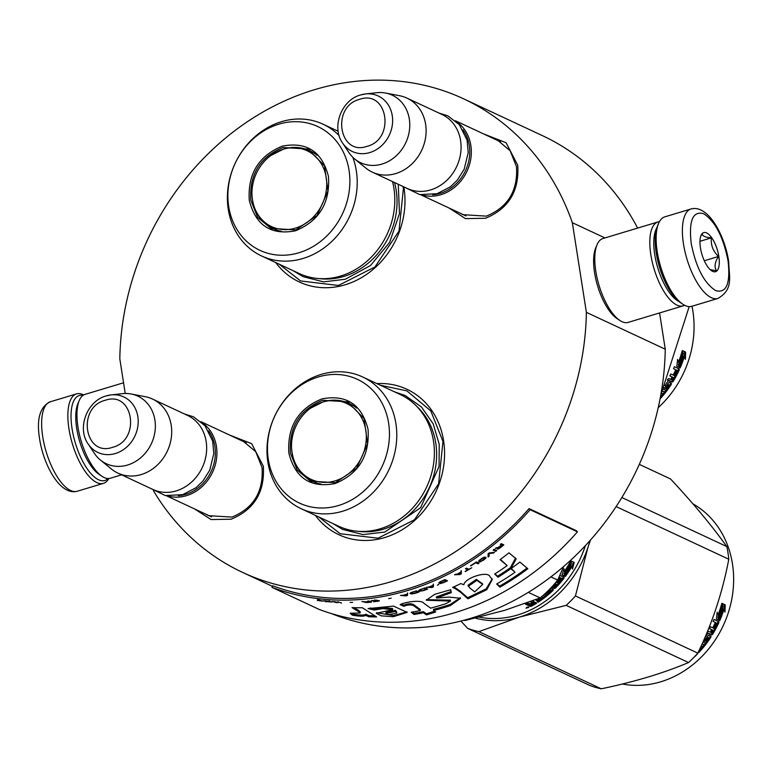 <?xml version="1.0" encoding="UTF-8"?>
<svg xmlns="http://www.w3.org/2000/svg" width="771" height="771" viewBox="0 0 771 771"><rect width="100%" height="100%" fill="white"/><g stroke="black" fill="none" stroke-linecap="round" stroke-linejoin="round"><path stroke-width="1.16" d="M483.581 133.903L506.084 142.722L517.736 165.235C519.375 191.063 508.629 208.739 485.499 218.27L465.453 218.607L448.973 207.968M494.674 139.088L497.709 140.312L510.132 150.74L516.483 166.623C518.006 190.736 507.973 207.235 486.376 216.131L462.957 214.695L460.056 213.143M229.16 434.863L251.664 443.682L263.325 466.195C264.964 492.014 254.218 509.689 231.078 519.22L211.042 519.558L194.562 508.927M240.263 440.048L243.289 441.272L255.721 451.7L262.063 467.583C263.595 491.686 253.563 508.195 231.965 517.09L208.536 515.654L205.635 514.103M376.874 383.611A80.29 69.669 115 0 1 443.595 440.713A80.29 69.669 115 0 1 400.949 530.458A80.29 69.669 115 0 1 315.32 515.336M337.293 130.848A80.29 69.669 115 0 1 338.084 130.81M403.84 186.881A80.29 69.669 115 0 1 404.014 187.951A80.29 69.669 115 0 1 361.368 277.705A80.29 69.669 115 0 1 275.739 262.574M125.23 393.489L119.813 358.872A261.302 226.751 115 0 1 463.718 98.871A261.302 226.751 115 0 1 572.342 222.694L586.384 312.351A261.302 226.751 115 0 1 242.48 572.352A261.302 226.751 115 0 1 153.439 490.722M586.384 312.351L665.257 349.205A261.302 226.751 115 0 1 331.597 613.639M659.581 312.949L665.257 349.205M572.342 222.694L604.936 237.921M463.718 98.871L542.591 135.725A261.302 226.751 115 0 1 637.627 228.081M380.363 385.24L406.915 390.887L430.777 410.904L442.968 441.407L438.593 483.822L414.519 519.721L378.031 538.216L340.175 533.715L318.818 516.965M403.021 186.495L403.387 188.644L399.012 231.069L374.937 266.959L338.45 285.463L300.594 280.952L279.237 264.212M202.021 422.614A40.873 35.466 115 0 1 215.938 462.186A40.873 35.466 115 0 1 186.457 495.676A40.873 35.466 -65 0 1 167.741 495.965M208.536 430.806A39.707 34.454 115 0 1 185.753 494.327A39.707 34.454 -65 0 1 178.207 495.705M152.513 399.05L187.478 415.386A40.873 35.466 115 0 1 206.185 454.63A40.873 35.466 115 0 1 176.202 490.886A40.873 35.466 -65 0 1 152.87 489.45L117.905 473.115A40.873 35.466 -65 0 0 141.238 474.541A40.873 35.466 115 0 0 171.22 438.294A40.873 35.466 115 0 0 152.513 399.05A40.873 35.466 115 0 0 145.218 396.689L131.195 394A37.287 32.363 115 0 1 155.308 428.021A37.287 32.363 115 0 1 127.562 465.029A37.287 32.363 -65 0 1 100.365 459.998L111.419 469.028A40.873 35.466 -65 0 0 117.905 473.115M106.359 395.889A30.628 26.58 -65 0 1 111.063 394.916L106.186 395.918C87.036 400.91 76.734 428.107 88.145 443.961A30.628 26.58 -65 0 0 115.38 453.521A30.628 26.58 -65 0 0 138.125 419.106A30.628 26.58 -65 0 0 111.063 394.916L122.3 393.673A37.287 32.363 115 0 1 131.195 394M88.145 443.961L94.399 453.387A37.287 32.363 -65 0 0 100.365 459.998M456.432 121.654A40.873 35.466 115 0 1 470.349 161.226A40.873 35.466 115 0 1 440.867 194.716A40.873 35.466 -65 0 1 422.161 195.005M462.957 129.846A39.707 34.454 115 0 1 440.174 193.367A39.707 34.454 -65 0 1 432.627 194.755M406.934 98.09L441.899 114.426A40.873 35.466 115 0 1 460.595 153.67A40.873 35.466 115 0 1 430.613 189.926A40.873 35.466 -65 0 1 407.29 188.49L372.326 172.155A40.873 35.466 -65 0 0 395.648 173.591A40.873 35.466 115 0 0 425.631 137.334A40.873 35.466 115 0 0 406.934 98.09A40.873 35.466 115 0 0 399.638 95.729L385.616 93.05A37.287 32.363 115 0 1 409.729 127.061A37.287 32.363 115 0 1 381.973 164.069A37.287 32.363 -65 0 1 354.776 159.038L365.84 168.078A40.873 35.466 -65 0 0 372.326 172.155M360.77 94.929A30.628 26.58 -65 0 1 365.473 93.966L360.597 94.958C341.457 99.951 331.154 127.148 342.565 143.011A30.628 26.58 -65 0 0 369.801 152.571A30.628 26.58 -65 0 0 392.545 118.146A30.628 26.58 -65 0 0 365.473 93.966L376.72 92.713A37.287 32.363 115 0 1 385.616 93.05M342.565 143.011L348.81 152.427A37.287 32.363 -65 0 0 354.776 159.038M108.017 478.531A44.381 17.425 -106.7 0 1 98.572 479.764A44.381 17.425 -106.7 0 1 72.05 428.666A44.381 17.425 -106.7 0 1 82.998 395.398M108.827 478.512A46.713 18.34 -106.7 0 1 103.439 483.359A46.713 18.34 -106.7 0 1 96.857 482.579A46.713 18.34 -106.7 0 1 68.947 428.792A46.713 18.34 -106.7 0 1 76.512 393.894A46.713 18.34 -106.7 0 1 83.682 394.954M691.028 208.97L664.804 216.853A46.713 18.34 73.3 0 0 658.598 223.397L657.518 225.922A44.381 17.425 73.3 0 0 656.227 252.869A44.381 17.425 73.3 0 0 680.648 302.781L682.942 304.294A46.713 18.34 73.3 0 0 685.149 305.547A46.713 18.34 73.3 0 0 691.732 306.318L717.955 298.435C733.443 289.298 729.25 278.003 728.662 261.398C724.595 234.48 707.836 204.344 691.028 208.97A46.713 18.34 73.3 0 0 683.463 243.867A46.713 18.34 73.3 0 0 717.955 298.435M658.598 223.397A46.713 18.34 73.3 0 0 657.229 251.76A46.713 18.34 73.3 0 0 682.942 304.294M728.036 260.752C723.285 236.88 715.151 221.19 703.615 213.692C692.792 210.743 688.667 220.699 691.23 243.549C695.982 267.421 704.125 283.111 715.652 290.609C726.475 293.558 730.609 283.603 728.036 260.752M718.832 256.454A20.441 8.028 73.3 0 0 710.409 236.071A20.441 8.028 73.3 0 0 701.032 235.444A20.441 8.028 73.3 0 0 700.434 247.848A20.441 8.028 73.3 0 0 711.681 270.833A20.441 8.028 73.3 0 0 718.832 256.454M710.187 269.638L716.587 270.814C714.062 266.988 714.717 262.207 718.553 256.464C712.992 251.211 710.621 245.014 711.421 237.853C705.205 237.391 702.169 235.974 702.314 233.594L700.704 236.321M711.421 237.853L699.962 241.294M718.553 256.464L704.308 260.752M659.417 221.701A43.793 17.193 73.3 0 0 657.933 221.971A43.793 17.193 73.3 0 0 650.83 254.7A43.793 17.193 73.3 0 0 677.005 305.123A43.793 17.193 73.3 0 0 683.173 305.846A43.793 17.193 73.3 0 0 684.561 305.258M657.933 221.971L602.912 238.538A43.793 17.193 73.3 0 0 597.082 244.667L595.742 247.828A40.873 16.046 73.3 0 0 594.557 272.645A40.873 16.046 73.3 0 0 617.051 318.616L619.913 320.505A43.793 17.193 73.3 0 0 621.985 321.68A43.793 17.193 73.3 0 0 628.153 322.403L683.173 305.846M597.082 244.667A43.793 17.193 73.3 0 0 595.81 271.257A43.793 17.193 73.3 0 0 619.913 320.505M656.767 227.994A40.873 16.046 73.3 0 0 654.724 254.536A40.873 16.046 73.3 0 0 678.875 301.471M121.606 474.84L110.311 478.242A43.793 17.193 -106.7 0 1 104.143 477.509A43.793 17.193 -106.7 0 1 102.071 476.343L99.208 474.444A40.873 16.046 -106.7 0 1 76.715 428.474A40.873 16.046 -106.7 0 1 77.91 403.657L79.249 400.496A43.793 17.193 -106.7 0 1 85.07 394.366L123.562 382.782M102.071 476.343A43.793 17.193 -106.7 0 1 77.977 427.086A43.793 17.193 -106.7 0 1 79.249 400.496M295.505 230.78C271.055 235.512 255.654 225.383 249.284 200.383C247.597 173.976 258.593 155.906 282.253 146.162C306.694 141.43 322.105 151.559 328.475 176.549C330.152 202.956 319.165 221.036 295.505 230.78M295.852 229.922L270.862 228.389L257.61 217.268L250.835 200.325C249.206 174.603 259.904 156.995 282.947 147.502L307.937 149.044L324.504 165.784L327.983 191.083L317.074 215.494L295.852 229.922M352.79 157.255A72.696 63.087 -65 0 1 303.003 258.478A72.696 63.087 115 0 1 261.523 255.933L299.119 273.493A72.696 63.087 115 0 0 340.599 276.047A72.696 63.087 -65 0 0 392.516 181.59M339.086 135.532A72.696 63.087 -65 0 0 323.068 124.208A72.696 63.087 -65 0 0 281.579 121.654A72.696 63.087 115 0 0 228.255 186.139A72.696 63.087 115 0 0 261.523 255.933M298.946 252.753A68.32 59.28 -65 0 0 349.041 170.362A68.32 59.28 -65 0 0 278.813 124.179A68.32 59.28 115 0 0 228.717 206.57A68.32 59.28 115 0 0 298.946 252.753M261.562 219.822L272.442 229.074M309.508 149.825L295.409 147.406M398.279 184.279L399.474 213.634L389.673 242.325L370.523 265.503L345.263 279.266L323.598 281.858L303.09 276.673L293.202 270.737M689.187 306.627L660.786 394.935M691.982 306.241A97.811 84.877 115 0 1 692.869 311.07A97.811 84.877 -65 0 1 658.212 407.657M679.232 367.488L678.345 364.538A96.635 83.856 -65 0 0 682.171 353.59L681.747 352.424M678.345 364.538L679.29 364.905L680.167 367.883L676.832 366.321L677.593 359.431L678.47 362.187L677.401 361.493M679.29 364.905A97.811 84.877 -65 0 0 683.164 353.831L682.171 353.59M678.47 362.187A97.811 84.877 -65 0 0 682.142 351.007L683.164 353.831M661.643 393.075L663.137 393.779L664.486 392.092L662.646 390.887M664.486 392.092L662.52 391.167M668.457 384.845L667.638 384.237A96.635 83.856 -65 0 1 665.402 387.447L666.192 388.092A97.811 84.877 -65 0 0 668.457 384.845L669.43 385.298A97.811 84.877 -65 0 1 665.807 390.377L663.378 389.239M666.192 388.092L665.248 388.632L664.033 387.774M665.248 388.632L663.927 388.015M667.358 380.016A97.811 84.877 -65 0 0 667.917 379.11L668.794 378.532L670.645 379.399A97.811 84.877 -65 0 0 672.081 376.923L669.874 375.776M672.081 376.923L669.816 375.863L670.866 373.974L675.068 375.94A97.811 84.877 -65 0 0 677.584 370.967L675.849 369.762A96.635 83.856 -65 0 1 673.623 374.224L673.565 374.195M676.765 370.196A97.811 84.877 -65 0 1 674.509 374.706L673.623 374.224M674.509 374.706L673.536 374.253A97.811 84.877 -65 0 0 675.791 369.743L673.526 368.683L674.442 366.707L678.287 368.528L678.316 369.54A96.635 83.856 -65 0 1 672.254 380.97L671.377 381.549L667.734 379.843L668.235 380.633A97.811 84.877 -65 0 1 665.045 385.471M672.254 380.97L673.102 381.529A97.811 84.877 -65 0 0 679.241 369.955L679.212 368.933L674.442 366.707M664.891 385.683L666.183 386.29A97.811 84.877 -65 0 0 668.399 383.004L669.295 382.435L671.396 383.418L671.319 384.372L670.568 382.84M671.396 383.418L671.319 384.372A97.811 84.877 -65 0 1 660.053 398.906M660.757 395.109L661.431 395.793A97.811 84.877 -65 0 1 660.419 396.959A96.635 83.856 -65 0 0 670.491 383.775M671.618 379.852L672.775 380.007L673.854 378.137L672.187 376.855A96.635 83.856 -65 0 1 670.77 379.303L671.618 379.852A97.811 84.877 -65 0 0 673.054 377.376M672.987 377.617L672.187 376.855M674.876 369.309L673.536 368.683M676.668 370.533L675.849 369.762M665.402 387.447L664.467 387.977M668.611 384.69L667.638 384.237M673.102 381.529L672.216 382.108L668.235 380.633M685.631 352.106L685.39 359.344L684.407 356.481A97.811 84.877 -65 0 1 680.359 367.449L679.559 364.77A97.811 84.877 -65 0 0 683.414 353.677L682.268 350.535L685.631 352.106L682.383 350.844M684.407 356.481L683.414 356.221A96.635 83.856 -65 0 1 679.906 365.917M682.364 353.638A96.635 83.856 -65 0 0 682.422 353.446L681.882 351.962M683.077 353.6L682.422 353.446M684.523 356.819L684.638 351.894M295.505 228.1A41.885 36.353 115 0 1 252.011 195.651A41.885 36.353 115 0 1 270.727 155.578A41.885 36.353 115 0 1 283.169 149.266A41.885 36.353 -65 0 1 326.229 177.581A41.885 36.353 -65 0 1 295.505 228.1M281.521 231.339A43.06 37.374 115 0 1 273.406 228.775C260.405 222.038 253.274 210.994 252.011 195.651M317.016 155.299A43.06 37.374 -65 0 0 309.865 150.74C301.461 146.953 292.72 146.384 283.651 149.044L270.727 155.578M335.086 483.542C310.636 488.274 295.235 478.136 288.865 453.146C287.178 426.739 298.175 408.669 321.835 398.925C346.275 394.193 361.686 404.322 368.056 429.312C369.733 455.719 358.746 473.799 335.086 483.542M335.433 482.685L310.443 481.152L297.192 470.031L290.416 453.078C288.788 427.365 299.485 409.758 322.529 400.265L347.519 401.797L364.085 418.547L367.565 443.845L356.655 468.257L335.433 482.685M585.401 545.56A97.811 84.877 115 0 1 517.707 614.959A97.811 84.877 115 0 1 479.369 617.185M565.297 576.515L561.963 574.954L564.025 568.796L564.468 571.33A97.811 84.877 115 0 0 570.569 561.269L571.138 563.909L570.261 563.389A96.635 83.856 115 0 1 564.073 573.171L564.517 575.86L565.297 576.515L564.864 573.807L564.073 573.171M570.02 562.281L570.261 563.389M571.138 563.909A97.811 84.877 115 0 1 564.864 573.807M562.049 574.703L564.517 575.86M564.218 569.885A96.635 83.856 115 0 1 563.659 570.713L563.572 570.241M564.468 571.33L563.659 570.713M571.976 566.386L572.506 569.056L574.173 562.396L570.81 560.825L571.436 563.774A97.811 84.877 115 0 1 565.191 573.701L565.577 576.139A97.811 84.877 115 0 0 571.976 566.386L571.118 565.847A96.635 83.856 115 0 1 565.355 574.713M573.267 561.972L572.082 566.907M529.031 603.953L529.359 604.83L528.655 605.62M529.359 604.83L527.576 605.187L527.21 604.165L528.983 603.818M526.323 603.751L527.21 604.165M530.352 601.708L532.26 602.71L530.409 603.789L527.364 603.173A97.811 84.877 115 0 1 525.475 604.204L527.576 605.187M532.26 602.71L531.161 601.409M541.367 596.918L542.996 597.679L544.673 596.388L543.41 595.154M542.929 595.569L544.673 596.388M544.471 594.2L546.321 595.058A97.811 84.877 115 0 0 550.918 591.049L549.733 589.593L549.945 590.596A97.811 84.877 115 0 1 547.044 593.178L546.485 592.34M551.014 590.74L549.733 589.593M545.444 593.313L545.964 593.564L545.666 593.111M552.768 585.902L553.125 586.076A97.811 84.877 115 0 0 555.062 584.023L554.744 583.676M554.619 583.82L555.062 584.023A96.635 83.856 115 0 0 555.342 583.714L556.036 584.476A97.811 84.877 115 0 1 554.098 586.529L555.313 586.731L556.768 585.189M555.987 582.201L558.435 583.348A97.811 84.877 115 0 0 561.972 579.127L560.459 577.701A96.635 83.856 115 0 1 557.317 581.498L558.031 582.24A97.811 84.877 115 0 0 561.221 578.395L560.459 577.701M561.972 579.127L561.221 578.395M558.965 577.344L560.247 577.942L559.091 577.065M560.247 577.942A97.811 84.877 115 0 1 557.057 581.787L558.031 582.24M559.833 575.417L564.083 577.412L563.938 578.317A97.811 84.877 115 0 1 555.428 588.071L554.763 587.28L553.732 587.704L554.388 588.514L551.583 587.203M564.083 577.412L563.938 578.317L563.167 577.633A96.635 83.856 115 0 1 556.826 585.122M563.312 576.737L563.167 577.633M551.901 586.856L553.732 587.704M546.89 591.8L547.304 591.656A97.811 84.877 115 0 0 550.157 589.025L551.207 588.591L553.308 589.574L553.077 590.384A97.811 84.877 115 0 1 538.11 602.247L537.715 601.409M553.308 589.574L553.077 590.384L552.441 589.564A96.635 83.856 115 0 1 551.043 590.865M552.662 588.765L552.441 589.564M546.244 595.029A96.635 83.856 115 0 1 544.625 596.311M542.89 597.631A96.635 83.856 115 0 1 541.078 598.951M539.931 597.997L540.924 599.202A97.811 84.877 115 0 1 537.136 601.785L538.11 602.247M540.693 598.759L540.423 598.267A96.635 83.856 115 0 1 540.172 598.45M540.23 598.547A97.811 84.877 115 0 1 537.03 600.763L536.626 599.934M538.717 598.489A97.811 84.877 115 0 1 536.057 600.31L537.03 600.763M533.58 600.484A97.811 84.877 115 0 1 532.742 601.023L532.655 600.84M535.508 602.633A96.635 83.856 115 0 1 534.139 603.452M531.344 605.033A96.635 83.856 115 0 1 531.074 605.187L529.051 605.023M532.742 601.023L536.655 603.173A97.811 84.877 115 0 1 531.45 606.199L531.074 605.187M556.209 584.563L555.342 583.714M554.098 586.529L553.433 585.748M534.207 603.616A97.811 84.877 115 0 1 531.874 604.975L530.602 604.686A97.811 84.877 115 0 0 533.233 603.163L534.207 603.616L533.783 602.633A96.635 83.856 115 0 1 533.166 602.999M533.233 603.163L532.809 602.18A96.635 83.856 115 0 1 532.192 602.546M530.602 604.686L530.284 603.857M532.809 602.18L533.783 602.633M528.675 605.428L530.246 606.43L529.879 605.418M528.704 606.989L526.063 608.28L528.848 607.134M531.45 606.199L530.246 606.43M530.409 601.843L530.766 601.187M547.044 593.178L545.964 593.564M555.428 588.071L554.388 588.514M528.26 592.34L540.172 597.901A108.027 93.744 -65 0 0 557.712 580.081L550.841 576.862M563.736 566.386L557.712 580.081M540.172 597.901L504.918 610.266L465.115 620.491A108.027 93.744 115 0 1 463.737 620.279M464.325 620.115L465.115 620.491M356.568 408.042A73.284 63.588 115 0 1 356.578 408.042A43.06 37.374 -65 0 0 349.446 403.503C341.042 399.715 332.301 399.147 323.232 401.807L310.308 408.341A41.885 36.353 115 0 1 322.75 402.028A41.885 36.353 -65 0 1 365.811 430.343A41.885 36.353 -65 0 1 335.086 480.863A41.885 36.353 115 0 1 291.592 448.414A41.885 36.353 115 0 1 310.308 408.341M301.104 508.687L338.7 526.256A72.696 63.087 115 0 0 380.18 528.8A72.696 63.087 -65 0 0 433.514 464.325A72.696 63.087 -65 0 0 400.245 394.53L362.649 376.961A72.696 63.087 -65 0 0 321.16 374.417A72.696 63.087 115 0 0 267.836 438.892A72.696 63.087 115 0 0 301.104 508.687A72.696 63.087 115 0 0 342.584 511.24A72.696 63.087 -65 0 0 395.918 446.756A72.696 63.087 -65 0 0 362.649 376.961M338.527 505.516A68.32 59.28 -65 0 0 388.623 423.125A68.32 59.28 -65 0 0 318.394 376.942A68.32 59.28 115 0 0 268.298 459.333A68.32 59.28 115 0 0 338.527 505.516M301.143 472.575L312.024 481.836M349.09 402.587L334.99 400.168M527.431 607.066L528.395 607.596L528.174 606.922M527.788 607.567L527.268 607.818L527.788 607.567M527.47 607.163L526.323 607.731L528.395 607.596M394.338 391.774L405.238 395.552L421.477 407.03L433.177 423.809L439.229 444.279L439.046 466.484L420.648 507.675L384.845 532.019L363.18 534.611L342.671 529.426L332.783 523.49M621.821 497.526L726.812 546.581A110.947 96.279 115 0 1 727.988 552.855A110.947 96.279 -65 0 1 728.797 559.235C722.475 592.407 712.144 623.7 697.813 653.124A110.947 96.279 -65 0 1 688.542 662.54C663.465 673.17 634.369 681.921 601.274 688.802L478.897 631.622A110.947 96.279 -65 0 1 467.65 628.384L590.027 685.564A110.947 96.279 -65 0 0 601.274 688.802M639.284 464.354L670.539 478.955C693.302 503.376 712.057 525.918 726.812 546.581M475.379 618.14A99.266 86.14 -65 0 0 519.5 617.07A99.266 86.14 -65 0 0 587.888 547.583L590.509 539.951M478.897 631.622L519.5 617.07L566.165 605.36A110.947 96.279 -65 0 0 575.436 595.944L587.888 547.583A99.266 86.14 -65 0 0 589.96 540.567M460.885 621.021L467.65 628.384M566.165 605.36L688.542 662.54M575.436 595.944L697.813 653.124M616.087 506.576L728.797 559.235M692.898 503.82A97.811 84.877 115 0 1 732.45 563.832A97.811 84.877 -65 0 1 622.39 684.012M718.813 620.25L717.926 617.301A96.635 83.856 -65 0 0 721.752 606.353L721.328 605.187M717.926 617.301L718.871 617.667L719.748 620.645L716.413 619.084L717.175 612.193L718.052 614.95L716.982 614.246M718.871 617.667A97.811 84.877 -65 0 0 722.745 606.594L721.752 606.353M718.052 614.95A97.811 84.877 -65 0 0 721.723 603.77L722.745 606.594M701.225 645.838L702.718 646.532L704.068 644.845L702.227 643.65M704.068 644.845L702.102 643.93M708.038 637.607L707.219 637A96.635 83.856 -65 0 1 704.983 640.209L705.773 640.855A97.811 84.877 -65 0 0 708.038 637.607L709.012 638.06A97.811 84.877 -65 0 1 705.388 643.139L702.959 642.002M705.773 640.855L704.829 641.395L703.615 640.537M704.829 641.395L703.509 640.778M706.94 632.779A97.811 84.877 -65 0 0 707.499 631.873L708.376 631.285L710.226 632.153A97.811 84.877 -65 0 0 711.662 629.685L709.455 628.538M711.662 629.685L709.397 628.625L710.448 626.736L714.65 628.702A97.811 84.877 -65 0 0 717.165 623.729L715.43 622.525A96.635 83.856 -65 0 1 713.204 626.977L713.146 626.958M716.346 622.958A97.811 84.877 -65 0 1 714.091 627.469L713.204 626.977M714.091 627.469L713.117 627.016A97.811 84.877 -65 0 0 715.372 622.505L713.108 621.445L714.023 619.47L718.794 621.696L718.823 622.717L717.897 622.303L717.868 621.281L714.013 619.489M718.823 622.717A97.811 84.877 -65 0 1 712.683 634.292L711.835 633.733A96.635 83.856 -65 0 0 717.897 622.303M704.627 638.234A97.811 84.877 -65 0 0 707.817 633.396L706.978 632.827A96.635 83.856 -65 0 1 706.824 633.068M704.472 638.446L705.764 639.043A97.811 84.877 -65 0 0 707.98 635.767L708.877 635.198L710.978 636.181L710.901 637.125L710.072 636.538L710.149 635.593M710.978 636.181L710.901 637.125A97.811 84.877 -65 0 1 698.834 652.517L698.362 651.977M699.576 650.194A96.635 83.856 -65 0 0 710.072 636.538M698.796 651.061A97.811 84.877 -65 0 0 701.012 648.556L700.299 647.842M697.331 653.663L697.61 653.798A97.811 84.877 -65 0 1 693.158 658.126L693.148 658.116M711.199 632.606L712.356 632.76L713.435 630.9L711.768 629.618A96.635 83.856 -65 0 1 710.351 632.056L711.199 632.606A97.811 84.877 -65 0 0 712.635 630.138M712.568 630.37L711.768 629.618M711.835 633.733L710.958 634.302L706.978 632.827M714.457 622.072L713.117 621.445M716.249 623.296L715.43 622.525M704.983 640.209L704.048 640.74M708.192 637.453L707.219 637M712.683 634.292L711.797 634.87L707.817 633.396M698.834 652.517L698.237 652.237M725.212 604.869L724.971 612.107L723.988 609.244A97.811 84.877 -65 0 1 719.941 620.202L719.141 617.532A97.811 84.877 -65 0 0 722.996 606.44L721.849 603.288L725.212 604.869L721.964 603.606M723.988 609.244L722.996 608.984A96.635 83.856 -65 0 1 719.488 618.67M721.945 606.401A96.635 83.856 -65 0 0 722.003 606.208L721.463 604.724M722.658 606.363L722.003 606.208M724.104 609.572L724.22 604.657M321.102 484.101A43.06 37.374 115 0 1 312.987 481.538C299.986 474.791 292.855 463.756 291.592 448.414M577.45 531.817L576.38 530.708L529.06 508.6A261.302 226.751 115 0 1 272.645 585.758L271.999 587.386L319.319 609.495A263.056 228.274 -65 0 0 577.45 531.817L530.13 509.708A263.056 228.274 115 0 1 271.999 587.386M529.06 508.6L530.13 509.708M358.698 611.702L360.076 613.012L350.198 613.234L352.366 615.181C359.884 616.463 364.278 616.521 365.56 615.345L368.895 616.771A263.865 221.817 -67 0 0 376.614 616.916A13943.67 4695.66 -88.3 0 1 362.341 607.731A263.056 228.274 115 0 1 352.048 607.615L358.698 611.702L358.852 610.555L360.23 611.972M368.066 608.579L374.157 609.996L382.956 608.598L392.68 609.736L376.238 613.273L381.25 615.856L393.297 616.713L407.127 612.405L393.567 606.112L368.066 608.579M446.024 603.616A263.056 228.274 115 0 1 430.613 608.136L423.674 603.134C421.679 599.607 405.334 601.833 400.11 604.618L403.763 606.324C407.406 604.772 410.664 604.541 413.535 605.63L420.282 610.545A263.056 228.274 115 0 1 411.242 612.232L414.037 614.468A263.056 228.274 -65 0 0 423.452 612.762L426.459 614.921L435.692 611.981L433.62 610.459A263.056 228.274 -65 0 0 450.293 605.611L460.605 598.286L448.886 597.082L436.579 598.017L451.305 592.648L450.746 589.69L434.555 594.374L426.315 600.233L450.476 601.081L446.024 603.616M455.401 588.716L460.557 592.263A9652.072 2009.033 70.4 0 0 467.91 598.788L486.752 589.728L492.332 579.387L489.99 576.727C488.303 570.415 464.711 577.836 463.863 584.746L460.779 583.589A263.056 228.274 115 0 1 452.606 587.406L455.401 588.716L455.102 587.656L460.268 591.212A9692.781 2023.914 70.4 0 0 467.631 597.727L486.144 588.88L492.12 578.934M498.008 577.228A263.056 228.274 -65 0 0 510.855 568.68L516.165 558.898L508.985 552.826A263.056 228.274 115 0 1 500.071 559.63L507.164 565.615A263.056 228.274 115 0 1 494.683 574.029L498.008 577.228L497.565 576.245A261.889 227.262 -65 0 0 510.363 567.735L515.616 557.992M527.827 568.747L519.895 562.049A263.056 228.274 115 0 1 510.894 568.709L515.057 572.255A263.056 228.274 115 0 1 496.64 584.023L499.936 587.165A263.056 228.274 -65 0 0 527.827 568.747M501.208 543.651L500.292 544.413L501.458 544.962L498.837 547.092L495.329 548.393L498.018 547.882L497.497 549.212L500.138 547.892A263.056 228.274 -65 0 0 503.839 544.875L501.208 543.651M496.707 550.59L494.076 549.366L493.141 550.089L495.763 551.323L496.707 550.59M494.51 552.277L489.344 552.952L488.072 553.886L488.139 556.97L489.103 556.277L489.045 553.578L493.556 553L494.51 552.277M482.964 560.575L485.981 558.04L484.68 557.057L481.634 558.455L478.502 561.269L480.458 561.818L482.819 560.286M478.059 563.832L479.042 563.187L476.42 561.953A263.056 228.274 115 0 1 470.464 565.741L470.802 565.895A263.056 228.274 -65 0 0 475.765 562.753L478.059 563.832L478.81 562.705M455.603 574.241L454.572 574.78L459.94 574.549L461.299 573.817L461.395 571.08L460.364 572.342A263.056 228.274 115 0 1 456.952 574.183L455.603 574.241M438.805 582.693L440.077 583.599L443.325 582.731A263.056 228.274 -65 0 0 447.517 580.814L444.886 579.58A263.056 228.274 115 0 1 440.694 581.507L438.805 582.693L441.436 582.828M438.718 584.389L437.523 585.237L438.718 584.389M433.273 586.962L433.475 584.591L432.386 585.623A263.056 228.274 115 0 1 428.83 587.02L426.382 587.377L431.856 587.521L433.273 586.962L433.35 584.061M419.222 590.056L418.586 590.634L419.53 591.212L423.289 590.663A263.056 228.274 -65 0 0 427.587 589.131L424.956 587.907A263.056 228.274 115 0 1 420.667 589.43L419.222 590.056M410.577 592.793L410.037 593.506L411.338 593.969L414.663 593.458A263.056 228.274 -65 0 0 418.981 592.099L416.359 590.875A263.056 228.274 115 0 1 412.032 592.224L410.577 592.793M391.196 598.142L388.632 598.643L391.196 598.142M341.582 603.057L337.871 601.785L341.582 603.057M326.923 601.023L324.899 600.792L327.415 601.65L332.099 602.016L326.923 601.023M465.096 571.407L465.376 571.542A263.056 228.274 -65 0 0 471.756 567.784L468.797 569.258L466.455 568.16L465.443 568.757L467.795 569.846L465.096 571.407M400.438 595.424L405.98 595.906L407.425 595.52L407.695 593.497L406.558 594.316A263.056 228.274 115 0 1 402.925 595.279L400.438 595.424M335.424 601.843L332.446 601.467L336.31 602.623L338.209 602.546L335.424 601.843M370.88 600.927L377.241 600.445L377.925 601.091L373.684 601.814L379.274 600.84L376.335 600.127L370.88 600.927M367.748 601.023L368.923 601.563L365.811 601.843L361.898 601.496L367.083 602.537A263.056 228.274 -65 0 0 371.477 602.141L367.748 601.023M352.626 602.392L350.073 602.43L352.626 602.392M323.463 600.628L326.094 601.862L323.463 600.628M322.933 601.187L318.105 599.655A819.881 77.987 103 0 1 317.238 600.387L322.933 601.187M354.159 607.673L358.852 610.555M368.895 616.771L369.058 615.624A262.699 220.805 -67 0 0 374.812 615.759M365.56 615.345L365.724 614.208L369.058 615.624M352.366 615.181L352.598 614.044C360.086 615.345 364.461 615.393 365.724 614.208M352.048 613.562L352.598 614.044M374.157 609.996L374.224 608.849L383.476 607.423L392.651 608.598M370.186 607.924L374.224 608.849M376.643 612.733L393.509 615.576L406.992 611.827M426.344 599.665L450.283 600.175M451.305 592.648L450.669 589.699M436.849 597.39L436.357 596.927L451.035 591.588M450.293 605.611L450.1 604.522L460.374 597.776M433.62 610.459L433.495 609.341A261.889 227.262 -65 0 0 450.1 604.522M426.459 614.921L426.392 613.793L434.622 611.191M423.452 612.762L423.366 611.644L426.392 613.793M414.037 614.468L413.998 613.34A261.889 227.262 -65 0 0 423.366 611.644M412.369 612.039L413.998 613.34M420.282 610.545L420.195 609.418L413.439 604.503C410.77 603.375 407.522 603.606 403.705 605.196L403.763 606.324M401.402 604.127L403.705 605.196M453.608 586.962L455.102 587.656M467.91 598.788L467.631 597.727M510.855 568.68L510.363 567.735M495.021 573.807L497.565 576.245M507.164 565.615L500.389 559.399M499.936 587.165L499.531 586.162A261.889 227.262 -65 0 0 527.007 568.054M497.035 583.792L499.531 586.162M515.057 572.255L511.221 568.478M502.509 545.299A262.477 227.763 -65 0 0 503.318 544.634M499.309 548.489L497.989 547.911M498.519 548.904L499.03 548.036M497.825 549.164L498.239 548.451M498.018 547.882L496.167 547.728M501.458 544.962L500.533 544.21M495.763 551.323L496.437 550.137M493.401 549.887L495.502 550.86M493.556 553L493.45 552.422M489.103 556.277L488.785 553.115L493.295 552.537M487.889 556.498L488.853 555.814M480.458 561.818L480.217 561.336L481.094 561.009M479.909 561.924L480.217 561.336M478.56 561.115L479.225 561.423M485.981 558.04L485.826 557.24M485.557 558.599L485.73 557.568M484.776 558.628L485.316 558.127M475.765 562.377L477.827 563.341M461.299 573.817L461.193 570.579M459.747 574.048L461.116 573.306M446.062 580.891A262.477 227.763 -65 0 0 446.881 580.515M440.655 583.551L440.511 583.03M440.077 583.599L439.933 583.078M439.624 583.551L439.48 583.021M438.4 584.871L438.265 584.341M431.731 586.982L433.148 586.432M426.112 589.083A262.477 227.763 -65 0 0 426.883 588.803M419.983 591.28L420.465 590.721M418.778 590.364L419.424 590.663M417.516 591.993A262.477 227.763 -65 0 0 418.248 591.762M411.338 593.969L411.839 593.419M410.172 593.053L410.798 593.342M329.304 601.669L329.4 601.101M330.277 601.987L330.374 601.419M467.795 569.846L465.829 568.526M467.689 569.596A262.477 227.763 -65 0 0 468.498 569.114M407.425 595.52L407.618 592.947M405.903 595.357L407.358 594.971M378.628 601.207L379.13 600.436M378.002 600.782L378.619 600.638M377.144 601.496L377.144 600.927M374.851 600.426L374.851 599.857M372.075 600.956L372.085 600.387M368.923 601.563L368.769 600.917M365.213 602.556L365.04 601.717M364.471 601.92L365.242 601.987M318.731 600.233L318.837 599.751M318.307 600.551L318.847 599.665M317.363 599.819L318.433 599.983M385.895 613.562L395.407 611.413L396.737 613.128L388.555 614.709L385.895 613.562L385.953 612.425L395.417 610.275L396.747 612.001M468.334 586.288L476.854 580.351L482.665 584.428L474.695 591.877L469.664 587.83L467.987 585.256L476.353 579.339L482.434 583.792M501.362 544.798A262.477 227.763 -65 0 0 501.516 544.673L502.634 545.502A263.056 228.274 115 0 1 499.704 547.882L499.184 548.229M497.989 547.834L498.586 547.044M479.707 560.353L483.272 557.905L484.988 558.146L481.326 561.105L479.601 560.864L479.514 559.977M483.87 557.279L484.988 558.146M439.971 582.288L444.183 580.226L446.139 581.141L441.079 583.117L439.836 582.703L439.875 581.922M444.327 579.85L446.139 581.141M424.474 588.08L426.18 589.362L421.535 590.856L419.636 589.854M415.916 591.02L417.574 592.292L412.369 593.631L411.01 592.6M368.933 601.187A262.477 227.763 -65 0 0 369.27 601.158L370.099 602.112A263.056 228.274 115 0 1 366.62 602.421L365.194 602.344M498.268 548.393L498.866 547.497A263.056 228.274 -65 0 0 501.796 545.116L501.516 544.673M501.796 545.116L502.634 545.502M460.422 572.535L460.393 574.077L457.348 574.202L460.345 572.352M432.425 585.806L432.338 587.136L429.235 587.049L432.386 585.613M419.723 590.297L419.848 589.757M419.916 590.094L420.282 589.584M420.34 589.863L420.947 589.333M420.995 589.584L424.166 588.196M424.214 588.446L426.18 589.362M411.078 593.024L411.222 592.513M411.271 592.841L411.656 592.359M411.704 592.629L412.331 592.138M412.369 592.388L415.569 591.126M415.608 591.376L417.574 592.292M326.837 601.178L330.296 601.582L326.865 601.023M329.072 601.284L329.169 600.715M406.596 594.47L406.481 595.617L403.329 595.337L406.568 594.219M365.02 602.267L365.782 602.026A263.056 228.274 -65 0 0 369.261 601.727L369.27 601.158M369.261 601.727L370.099 602.112M112.605 447.305C141.218 440.231 133.393 390.271 105.242 400.284C76.628 407.358 84.453 457.319 112.605 447.305M367.015 146.345C395.629 139.281 387.803 89.311 359.652 99.324C331.038 106.398 338.864 156.359 367.015 146.345M103.439 483.359L77.216 491.252A46.713 18.34 -106.7 0 1 42.723 436.685A46.713 18.34 -106.7 0 1 50.288 401.787L76.512 393.894M394.511 182.525A71.443 61.988 -65 0 1 343.799 276.442A71.443 61.988 115 0 1 319.03 278.582M679.212 368.933L678.287 368.528M679.241 369.955L678.316 369.54M416.918 406.548A71.443 61.988 -65 0 1 433.822 475.148A71.443 61.988 -65 0 1 383.38 529.195A71.443 61.988 115 0 1 358.611 531.344M718.794 621.696L717.868 621.281M413.535 605.63L413.439 604.503M460.557 592.263L460.268 591.212M395.407 611.413L395.417 610.275M272.414 586.336L242.48 572.352M246.19 442.824L201 421.698M211.562 516.878L166.391 495.763M500.61 141.864L455.41 120.748M465.983 215.919L420.812 194.812M404.283 187.093L419.713 194.61L437.138 193.694L450.457 186.755L457.348 180.106L464.171 169.215L468.228 152.639L467.072 140.081L459.352 124.729L447.874 115.843L438.892 113.029M149.873 488.043L165.293 495.57L182.717 494.645L196.036 487.715L202.927 481.065L209.751 470.175L213.808 453.589L212.651 441.041L204.941 425.688L193.463 416.793L184.481 413.988M77.216 491.252C60.398 495.878 43.687 465.8 39.581 438.824C36.372 419.106 39.947 406.76 50.288 401.787M307.533 149.092L306.858 149.507M270.525 227.262L270.64 228.043M338.141 131.243L323.068 124.208M347.114 401.855L346.439 402.26M310.106 480.025L310.221 480.805M562.049 578.79L561.298 578.096M556.874 584.881L556.18 584.11M360.076 613.012L360.24 611.875M392.68 608.598L392.68 609.736M450.245 600.002L450.476 601.081M436.376 596.927L436.579 598.017M396.737 613.128L396.757 612.001M482.299 583.435L482.665 584.428"/></g></svg>
